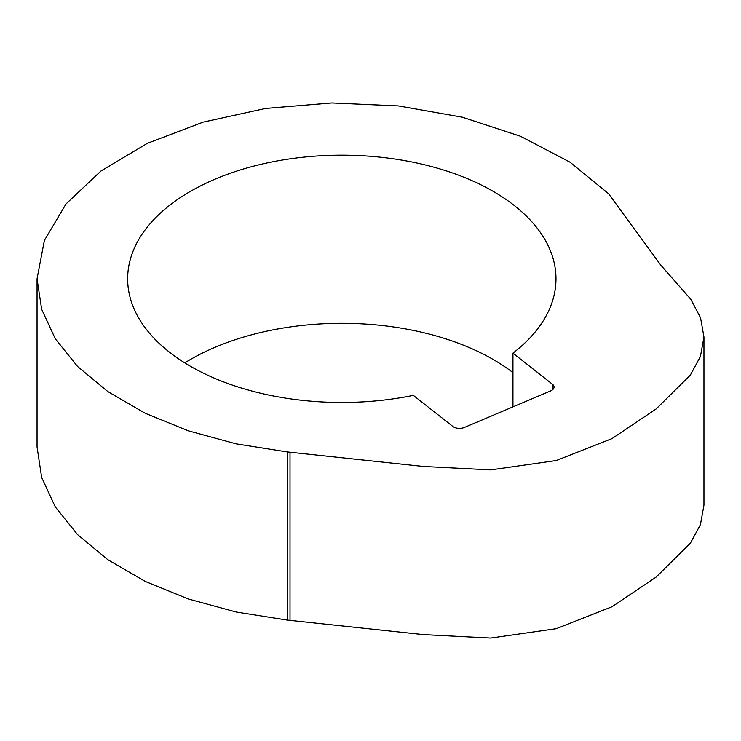 <?xml version="1.0" encoding="UTF-8"?>
<svg xmlns="http://www.w3.org/2000/svg" width="741" height="741" viewBox="0 0 741 741"><rect width="100%" height="100%" fill="white"/><g stroke="black" fill="none" stroke-linecap="round" stroke-linejoin="round"><path stroke-width="1.11" d="M37.05 278.82L37.05 446.962L41.644 477.389L55.288 506.909L77.564 534.613L107.806 559.677L145.097 581.352L188.325 598.969L236.175 612.001L287.212 620.069L423.352 634.602L490.699 638.047L556.241 628.683L612.02 606.731L656.183 577.044L690.334 543.264L700.44 524.6L703.95 505.149L703.95 337.007L700.56 317.806L690.834 299.336L660.574 264.87L608.556 193.697L570.005 162.177L520.488 136.27L462.375 117.208L398.473 105.926L331.838 102.953L265.686 108.436L203.201 122.117L147.376 143.328L100.896 171.051L66.005 203.96L44.377 240.464L37.05 278.82L41.644 309.247L55.288 338.767L77.564 366.48L107.806 391.544L145.097 413.209L188.325 430.827L236.175 443.868L287.212 451.927L423.352 466.46L490.699 469.905L556.241 460.541L612.02 438.598L656.183 408.912L690.334 375.131L700.44 356.458L703.95 337.007M512.948 372.612A214.168 123.645 0 0 0 493.256 359.524A214.168 123.645 0 0 0 184.778 362.886M493.256 191.391A214.168 123.645 0 0 0 259.869 164.585A214.168 123.645 0 0 0 127.656 278.82A214.168 123.645 0 0 0 190.381 366.249A214.168 123.645 0 0 0 413.339 395.37L452.834 426.445A8.234 4.752 0 0 0 464.348 427.464L550.683 390.887A8.234 4.752 0 0 0 554.046 387.052A8.234 4.752 0 0 0 552.453 384.236L512.948 353.161A214.168 123.645 0 0 0 555.982 278.82A214.168 123.645 0 0 0 493.256 191.391M512.948 406.874L512.948 353.161M287.212 620.069L287.212 451.927M290.018 620.356L290.018 452.214M552.453 389.868L552.453 384.236"/></g></svg>
